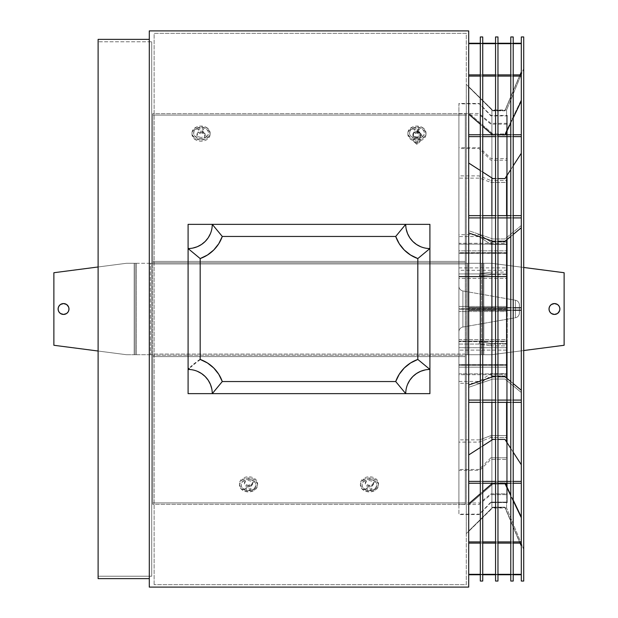 <?xml version="1.0" encoding="UTF-8"?>
<svg xmlns="http://www.w3.org/2000/svg" width="618" height="618" viewBox="0 0 618 618"><rect width="100%" height="100%" fill="white"/><g stroke="black" fill="none" stroke-linecap="round" stroke-linejoin="round"><path stroke-width="0.46" stroke-dasharray="3.09 2.32" d="M468.707 232.971L468.707 217.915L521.298 217.915L521.298 225.485L504.976 238.965L492.886 238.965L468.707 230.699L468.707 215.643L468.707 217.915L468.707 215.643L521.298 215.643L521.298 227.756L504.976 241.236L492.886 241.236L468.707 232.971L468.707 217.915L521.298 217.915L521.298 227.756M480.31 215.643L482.728 215.643L480.31 215.643M495.551 215.643L497.969 215.643L495.551 215.643M510.785 215.643L513.203 215.643L510.785 215.643M513.203 217.915L510.785 217.915L513.203 217.915M497.969 217.915L495.551 217.915L497.969 217.915M482.728 217.915L480.31 217.915L482.728 217.915M513.203 234.446L510.785 236.447M497.969 241.236L495.551 241.236M482.728 237.768L480.31 236.941M521.298 153.256L521.298 134.755L521.298 153.256L504.976 178.587L492.886 178.587L468.707 163.044L468.707 134.755L468.707 136.609L468.707 134.755L521.298 134.755L521.298 136.609L521.298 134.755L468.707 134.755L468.707 163.044M513.203 165.825L510.785 169.579M497.969 178.587L495.551 178.587M482.728 172.059L480.31 170.506M480.31 134.755L482.728 134.755L480.31 134.755M495.551 134.755L497.969 134.755L495.551 134.755M510.785 134.755L513.203 134.755L510.785 134.755M513.203 136.609L510.785 136.609M497.969 136.609L495.551 136.609M482.728 136.609L480.31 136.609M505.169 134.755L504.976 135.149L492.886 135.149L468.707 114.206L468.707 76.091L521.298 76.091L521.298 74.886L521.298 99.807L504.976 133.944L492.886 133.944L468.707 113.001L468.707 74.886L468.707 76.091L468.707 74.886L521.298 74.886L521.298 101.012L504.976 135.149L492.43 134.755M480.31 74.886L482.728 74.886L480.31 74.886M495.551 74.886L497.969 74.886L495.551 74.886M510.785 74.886L513.203 74.886L510.785 74.886M513.203 76.091L510.785 76.091L513.203 76.091M497.969 76.091L495.551 76.091L497.969 76.091M482.728 76.091L480.31 76.091L482.728 76.091M513.203 117.953L510.785 123.013M482.728 126.358L480.31 124.264M520.093 74.886L504.976 110.831L492.886 110.831L468.707 87.014L468.707 43.669L521.298 43.669L521.298 43.252L521.298 71.588L504.976 110.406L492.886 110.406L468.707 86.597L468.707 43.252L468.707 43.669L468.707 43.252L521.298 43.252L521.298 72.012L504.976 110.831L492.886 110.831L468.707 87.014L468.707 43.669L521.298 43.669L521.298 72.012M480.31 43.252L482.728 43.252L480.31 43.252M495.551 43.252L497.969 43.252L495.551 43.252M510.785 43.252L513.203 43.252L510.785 43.252M513.203 43.669L510.785 43.669L513.203 43.669M497.969 43.669L495.551 43.669L497.969 43.669M482.728 43.669L480.31 43.669L482.728 43.669M521.298 43.252L468.707 43.252L468.707 86.597L492.886 110.406L504.976 110.406L521.298 71.588L521.298 43.252M468.707 114.206L468.707 76.091L521.298 76.091L521.298 101.012M521.298 74.886L468.707 74.886L468.707 113.001L492.886 133.944L504.976 133.944L521.298 99.807L521.298 74.886M468.707 136.609L521.298 136.609M521.298 215.643L468.707 215.643L468.707 230.699L492.886 238.965L504.976 238.965L521.298 225.485L521.298 215.643M521.298 310.213L468.707 310.213L521.298 310.213L521.298 307.787L468.707 307.787L468.707 310.213L521.298 310.213L468.707 310.213L468.707 307.787L521.298 307.787L468.707 307.787L521.298 307.787L521.298 310.213M521.298 390.244L521.298 402.357L521.298 392.515L504.976 379.035L492.886 379.035L468.707 387.301L468.707 402.357L521.298 402.357L521.298 400.085L468.707 400.085L468.707 402.357L521.298 402.357L521.298 392.515L504.976 379.035L492.886 379.035L468.707 387.301L468.707 402.357L468.707 400.085L521.298 400.085L521.298 390.244L504.976 376.764L492.886 376.764L468.707 385.029L468.707 400.085L468.707 385.029M521.298 481.391L521.298 464.744L504.976 439.413L492.886 439.413L468.707 454.956L468.707 483.245L521.298 483.245L521.298 481.391L468.707 481.391L468.707 483.245L521.298 483.245L521.298 464.744M521.298 516.988L521.298 543.114L521.298 518.193L504.976 484.056L492.886 484.056L468.707 504.999L468.707 543.114L521.298 543.114L521.298 541.909L468.707 541.909L468.707 543.114L521.298 543.114L521.298 518.193L504.976 484.056L492.886 484.056L468.707 504.999L468.707 543.114L468.707 541.909L521.298 541.909L521.298 516.988L504.976 482.851L492.886 482.851L468.707 503.794L468.707 541.909L468.707 503.794M521.298 545.988L521.298 574.748L521.298 546.412L504.976 507.594L492.886 507.594L468.707 531.403L468.707 574.748L521.298 574.748L521.298 574.331L468.707 574.331L468.707 574.748L521.298 574.748L521.298 546.412L504.976 507.594L492.886 507.594L468.707 531.403L468.707 574.748L468.707 574.331L521.298 574.331L521.298 545.988L504.976 507.169L492.886 507.169L468.707 530.986L468.707 574.331L468.707 530.986L492.886 507.169L504.976 507.169L520.093 543.114M480.31 574.748L482.728 574.748L480.31 574.748M495.551 574.748L497.969 574.748L495.551 574.748M510.785 574.748L513.203 574.748L510.785 574.748M480.31 574.331L482.728 574.331L480.31 574.331M495.551 574.331L497.969 574.331L495.551 574.331M510.785 574.331L513.203 574.331L510.785 574.331M513.203 500.047L510.785 494.987M505.169 483.245L504.976 482.851L492.43 483.245M482.728 491.642L480.31 493.736M480.31 541.909L482.728 541.909L480.31 541.909M495.551 541.909L497.969 541.909L495.551 541.909M510.785 541.909L513.203 541.909L510.785 541.909M513.203 543.114L510.785 543.114L513.203 543.114M497.969 543.114L495.551 543.114L497.969 543.114M482.728 543.114L480.31 543.114L482.728 543.114M513.203 483.245L510.785 483.245L513.203 483.245M497.969 483.245L495.551 483.245L497.969 483.245M482.728 483.245L480.31 483.245L482.728 483.245M468.707 454.956L468.707 481.391M480.31 481.391L482.728 481.391M495.551 481.391L497.969 481.391M510.785 481.391L513.203 481.391M513.203 452.175L510.785 448.421M497.969 439.413L495.551 439.413M482.728 445.941L480.31 447.494M480.31 402.357L482.728 402.357L480.31 402.357M495.551 402.357L497.969 402.357L495.551 402.357M510.785 402.357L513.203 402.357L510.785 402.357M480.31 400.085L482.728 400.085L480.31 400.085M495.551 400.085L497.969 400.085L495.551 400.085M510.785 400.085L513.203 400.085L510.785 400.085M513.203 383.554L510.785 381.553M497.969 376.764L495.551 376.764M482.728 380.232L480.31 381.059M458.911 331.796A4.836 4.836 0 0 1 462.905 327.038L462.905 290.962A4.836 4.836 0 0 1 458.911 286.204L458.911 331.796L458.911 286.204A4.836 4.836 0 0 0 462.905 290.962L462.905 327.038L515.373 317.783L515.373 300.217L462.905 290.962L515.373 300.217L515.373 317.783A4.836 4.836 0 0 0 519.367 313.025L519.367 304.975A4.836 4.836 0 0 0 515.373 300.217A4.836 4.836 0 0 1 519.367 304.975L519.367 313.025A4.836 4.836 0 0 1 515.373 317.783L515.373 300.217L515.373 317.783L462.905 327.038L462.905 290.962L462.905 327.038A4.836 4.836 0 0 0 458.911 331.796L458.911 286.204L458.911 331.796M490.885 345.902L507.278 345.902L507.278 350.112L458.911 350.112L458.911 344.048L478.989 344.048L490.885 345.902L478.989 344.048L479.761 341.661L490.885 343.399L490.885 345.902L490.885 343.399L507.278 343.399L507.278 347.695L507.278 341.661L458.911 341.661L458.911 347.695L507.278 347.695L458.911 347.695L458.911 341.661L458.911 344.048L507.278 344.048L507.278 341.661L458.911 341.661L479.761 341.661L490.885 343.399L507.278 343.399L507.278 347.695L507.278 341.661L507.278 350.112L507.278 343.399L507.278 345.902L490.885 345.902M458.911 244.149L458.911 243.291L507.278 243.291L507.278 244.149L458.911 244.149L458.911 115.01L479.761 115.01L490.885 124.164L507.278 124.164L507.278 244.149L458.911 244.149L458.911 116.787L458.911 176.995L458.911 175.883L478.989 175.883L490.885 180.487L490.885 182.426L507.278 182.426L507.278 252.7L458.911 252.7L458.911 178.138L479.761 178.138L490.885 182.426L507.278 182.426L507.278 252.7L507.278 158.563L507.278 276.81L458.911 276.81L458.911 278.339L507.278 278.339L507.278 276.81L458.911 276.81L458.911 147.671L479.761 147.671L490.885 158.563L507.278 158.563L507.278 278.339L507.278 180.487L507.278 182.426L507.278 180.487L490.885 180.487L507.278 180.487L507.278 250.831L458.911 250.831L458.911 176.995L458.911 250.831L507.278 250.831L507.278 252.7L458.911 252.7L458.911 178.957L458.911 273.952L507.278 273.952L507.278 276.339L458.911 276.339L458.911 270.305L458.911 381.414L478.989 381.414L490.885 373.596L490.885 375.999L507.278 375.999L507.278 308.73L458.911 308.73L458.911 306.466L507.278 306.466L507.278 308.73L458.911 308.73L458.911 383.284L479.761 383.284L490.885 375.999L507.278 375.999L507.278 306.466L507.278 375.999L507.278 373.596L490.885 373.596L507.278 373.596L507.278 306.466L458.911 306.466L458.911 469.471L478.989 469.471L490.885 457.791L490.885 459.437L507.278 459.437L507.278 341.19L458.911 341.19L458.911 339.661L507.278 339.661L507.278 341.19L458.911 341.19L458.911 470.329L479.761 470.329L490.885 459.437L507.278 459.437L507.278 339.661L507.278 367.154L507.278 365.3L458.911 365.3L458.911 367.169L507.278 367.169L507.278 437.513L507.278 365.3L458.911 365.3L458.911 439.861L479.761 439.861L490.885 435.574L490.885 437.513L478.989 442.117L479.761 439.861L490.885 435.574L507.278 435.574L507.278 365.3L507.278 367.169L458.911 367.169L458.911 442.117L478.989 442.117L490.885 437.513L490.885 435.574L507.278 435.574L507.278 437.513L490.885 437.513L507.278 437.513L507.278 367.169L507.278 459.437L507.278 457.791L490.885 457.791L507.278 457.791L507.278 339.661L458.911 339.661L458.911 514.531L478.989 514.531L490.885 502.11L490.885 502.573L507.278 502.573L507.278 365.022L458.911 364.635L507.278 364.635L458.911 365.022L458.911 514.145L479.761 514.145L490.885 502.573L507.278 502.573L507.278 364.635L507.278 502.573L507.278 502.11L490.885 502.11L507.278 502.11L507.278 364.635L458.911 364.635L458.911 514.439L458.911 502.102L458.911 504.52L478.989 504.52L490.885 494.686L490.885 493.836L507.278 493.836L507.278 373.851L458.911 373.851L458.911 374.709L507.278 374.709L507.278 373.851L458.911 373.851L458.911 502.99L479.761 502.99L490.885 493.836L507.278 493.836L507.278 373.851L507.278 494.686L507.278 493.836L507.278 494.686L490.885 494.686L507.278 494.686L507.278 374.709L458.911 374.709L458.911 502.102L458.911 344.543L458.911 350.112L507.278 350.112L507.278 344.048L458.911 344.048L458.911 350.112L458.911 236.586L478.989 236.586L479.761 234.716L490.885 242.001L490.885 244.404L478.989 236.586L490.885 244.404L490.885 242.001L507.278 242.001L507.278 309.27L458.911 309.27L458.911 311.534L507.278 311.534L507.278 309.27L458.911 309.27L458.911 234.716L479.761 234.716L490.885 242.001L507.278 242.001L507.278 311.534L507.278 242.001L507.278 244.404L490.885 244.404L507.278 244.404L507.278 311.534L458.911 311.534L458.911 148.529L478.989 148.529L490.885 160.209L507.278 160.209L507.278 278.339L458.911 278.339L458.911 103.469L478.989 103.469L490.885 115.89L507.278 115.89L507.278 115.427L507.278 252.978L458.911 253.365L507.278 253.365L458.911 252.978L458.911 103.855L479.761 103.855L490.885 115.427L507.278 115.427L507.278 253.365L507.278 115.89L507.278 253.365L458.911 253.365L458.911 103.561L458.911 115.898L458.911 113.48L478.989 113.48L490.885 123.314L507.278 123.314L507.278 244.149L507.278 123.314L507.278 243.291L458.911 243.291L458.911 115.898L458.911 244.149M507.278 274.601L507.278 270.305L507.278 276.339L458.911 276.339L479.761 276.339L490.885 274.601L507.278 274.601L507.278 270.344L507.278 276.339L507.278 267.934L507.278 274.601M458.911 275.976L458.911 270.305L458.911 275.976M478.989 273.952L490.885 272.098L507.278 272.098L507.278 267.888L507.278 273.952L458.911 273.952L478.989 273.952L479.761 276.339L490.885 274.601L490.885 272.098L478.989 273.952M458.911 273.457L458.911 267.888L458.911 273.457M480.31 307.787L482.728 307.787L480.31 307.787M495.551 307.787L497.969 307.787L495.551 307.787M510.785 307.787L513.203 307.787L510.785 307.787M513.203 310.213L510.785 310.213L513.203 310.213M497.969 310.213L495.551 310.213L497.969 310.213M482.728 310.213L480.31 310.213L482.728 310.213M188.088 224.357L429.912 224.357L429.912 393.643L188.088 393.643L188.088 224.357L188.088 393.643L429.912 393.643L429.912 224.357L188.088 224.357M149.293 578.633L149.293 39.367L149.293 578.633M98.108 576.215L98.108 41.785L151.711 41.785L151.711 576.215L98.108 576.215L151.711 576.215L151.711 41.785L151.711 576.215L151.711 41.785L98.108 41.785L98.108 576.215M210.429 233.612L211.804 229.077L212.268 224.357A24.179 24.179 0 0 1 188.088 248.544L192.808 248.081M197.343 371.294L192.808 369.919L188.088 369.456A24.179 24.179 0 0 1 212.268 393.643L211.804 388.923M98.108 39.367L98.108 578.633L98.108 39.367M98.108 120.046L98.108 111.008M98.108 139.483L98.108 497.954L98.108 139.483M98.108 506.992L98.108 497.954M149.293 587.1L149.293 30.9L149.293 587.1M149.293 71.201L149.293 546.799M149.293 517.428L149.293 480.055M149.293 412.183L149.293 387.27M149.293 309L149.293 282.573M149.293 159.197L149.293 100.572M468.707 30.9L468.707 587.1L468.707 30.9M468.707 534.624L468.707 83.376L468.707 534.624M407.571 384.388L406.196 388.923L405.732 393.643A24.179 24.179 0 0 1 429.912 369.456L425.192 369.919M420.657 246.706L425.192 248.081L429.912 248.544A24.179 24.179 0 0 1 405.732 224.357L406.196 229.077M506.598 508.019L506.598 109.981L521.129 74.886L506.598 109.981L506.598 508.019L491.889 508.019L491.889 109.981L506.598 109.981L491.889 109.981L491.889 508.019L466.289 533.62L466.289 84.38L491.889 109.981L466.289 84.38L466.289 533.62L491.889 508.019L491.889 483.716L491.889 508.019L506.598 508.019L506.598 486.227L506.598 508.019L521.129 543.114L506.598 508.019M523.716 549.379L521.298 543.539L523.716 549.379L523.716 68.621L523.716 549.379L523.716 68.621L521.298 74.461L523.716 68.621L523.716 549.379M491.889 483.245L491.889 440.055L491.889 483.245M491.889 402.357L491.889 377.104L491.889 402.357M491.889 310.213L491.889 307.787L491.889 310.213M491.889 240.896L491.889 215.643L491.889 240.896M491.889 177.945L491.889 134.755L491.889 177.945M491.889 134.284L491.889 109.981L491.889 134.284M506.598 483.245L506.598 441.916L506.598 483.245M506.598 402.357L506.598 378.092L506.598 402.357M506.598 310.213L506.598 307.787L506.598 310.213M506.598 239.908L506.598 215.643L506.598 239.908M506.598 176.084L506.598 134.755L506.598 176.084M506.598 131.773L506.598 109.981L506.598 131.773M523.716 180.757L523.716 437.243M523.716 387.973L523.716 362.078M523.716 255.922L523.716 230.027M521.298 581.051L521.298 36.949L521.298 581.051M521.298 68.142L521.298 285.392L521.298 68.142M154.129 584.682L154.129 33.318L466.289 33.318L466.289 584.682L154.129 584.682L466.289 584.682L466.289 33.318L154.129 33.318L154.129 584.682M497.969 36.949L497.969 581.051L497.969 36.949M497.969 510.445L497.969 107.555L497.969 510.445M495.551 581.051L495.551 36.949L495.551 581.051M495.551 107.555L495.551 510.445L495.551 107.555M482.728 36.949L482.728 581.051L482.728 36.949M482.728 520.595L482.728 97.405L482.728 520.595M480.31 36.949L480.31 581.051L480.31 36.949M480.31 94.987L480.31 523.013L480.31 94.987M510.785 36.949L510.785 581.051L510.785 36.949M510.785 93.542L510.785 524.458L510.785 93.542M513.203 36.949L513.203 581.051L513.203 36.949M513.203 530.298L513.203 87.702L513.203 530.298M58.208 307.934A5.438 5.438 0 0 0 58.208 307.942L58.107 309A5.438 5.438 0 0 0 58.107 309.008L58.208 310.058A5.438 5.438 0 0 0 58.208 310.066M559.483 311.086L559.893 309L559.483 306.914L558.301 305.153L556.532 303.971L554.454 303.562L552.368 303.971L550.607 305.153L549.425 306.914A5.438 5.438 0 0 0 549.425 306.922L549.016 309A5.438 5.438 0 0 0 549.016 309.008L549.116 310.058A5.438 5.438 0 0 0 549.116 310.066M549.425 311.078A5.438 5.438 0 0 0 549.425 311.086L549.116 310.058M465.308 502.905L465.308 504.303L152.692 504.303L152.692 502.905L465.308 502.905L465.308 355.203L152.692 355.203L152.692 504.303L152.692 354.06L465.308 354.06L465.308 355.203L152.692 355.203L152.692 502.905L465.308 502.905L465.308 355.203L465.308 502.905M248.544 479.074L251.534 480.024L252.777 482.318L251.534 484.612L248.544 485.563L245.555 484.612L244.311 482.318L245.555 480.024L248.544 479.074M369.456 479.074L372.445 480.024L373.689 482.318L372.445 484.612L369.456 485.563L366.466 484.612L365.223 482.318L366.466 480.024L369.456 479.074M152.692 356.601L152.692 504.303L465.308 504.303L465.308 356.601L152.692 356.601L152.692 354.06L465.308 354.06L465.308 356.601L152.692 356.601M248.544 486.961L245.555 486.011L244.311 483.716L245.555 481.422L248.544 480.48L251.534 481.422L252.777 483.716L251.534 486.011L248.544 486.961M369.456 486.961L366.466 486.011L365.223 483.716L366.466 481.422L369.456 480.48L372.445 481.422L373.689 483.716L372.445 486.011L369.456 486.961M491.58 354.709L523.716 350.53L491.58 354.709L482.812 354.709L482.812 263.291L491.58 263.291L564.126 272.723L564.126 345.277L491.58 354.709L466.335 354.709L466.335 263.291L481.569 263.291L481.569 354.709L481.569 263.291L482.812 263.291L482.812 354.709L467.579 354.709L467.579 263.291L482.812 263.291L466.335 263.291L483.832 263.291L483.832 354.709L483.832 263.291L481.569 263.291L483.832 263.291L483.832 354.709L483.832 263.291L491.58 263.291L483.832 263.291L491.58 263.291L564.126 272.723L564.126 345.277L491.58 354.709L483.832 354.709L491.58 354.709M523.716 267.47L491.58 263.291L523.716 267.47M549.927 312.02L551.434 313.527L553.396 314.338L556.532 314.029L558.301 312.847M483.832 354.709L481.569 354.709L483.832 354.709M481.569 354.709L466.335 354.709L481.569 354.709M466.335 354.709L467.579 354.709L466.335 354.709L466.335 263.291L467.579 263.291L465.308 263.291L465.308 354.709L467.579 354.709L467.579 263.291L465.308 263.291L466.335 263.291L465.308 263.291L465.308 354.709L466.335 354.709M152.692 115.095L152.692 113.697L465.308 113.697L465.308 115.095L152.692 115.095L152.692 262.797L465.308 262.797L465.308 113.697L465.308 262.797L465.308 115.095L152.692 115.095L152.692 262.797L152.692 115.095M201.051 132.437L204.048 133.388L205.284 135.682L204.048 137.976L201.051 138.926L198.061 137.976L196.825 135.682L198.061 133.388L201.051 132.437M416.949 132.437L419.939 133.388L421.175 135.682L419.939 137.976L416.949 138.926L413.952 137.976L412.716 135.682L413.952 133.388L416.949 132.437M465.308 261.399L465.308 113.697L152.692 113.697L152.692 261.399L465.308 261.399L465.308 263.94L152.692 263.94L152.692 261.399L465.308 261.399M201.051 137.52L198.061 136.578L196.825 134.284L198.061 131.989L201.051 131.039L204.048 131.989L205.284 134.284L204.048 136.578L201.051 137.52M416.949 137.52L413.952 136.578L412.716 134.284L413.952 131.989L416.949 131.039L419.939 131.989L421.175 134.284L419.939 136.578L416.949 137.52M152.692 354.06L152.692 263.94L465.308 263.94L465.308 354.06L152.692 354.06L152.692 263.291L151.665 263.291L151.665 354.709L152.692 354.709L152.692 263.291L150.421 263.291L150.421 354.709L152.692 354.709L126.42 354.709L53.874 345.277L53.874 272.723L126.42 263.291L98.108 266.976L126.42 263.291L135.188 263.291L135.188 354.709L134.168 354.709L136.431 354.709L135.188 354.709L135.188 263.291L151.665 263.291L151.665 354.709L135.188 354.709L151.665 354.709L136.431 354.709L136.431 263.291L136.431 354.709L134.168 354.709L134.168 263.291L136.431 263.291L134.168 263.291L134.168 354.709L134.168 263.291L134.168 354.709L126.42 354.709L134.168 354.709L126.42 354.709L53.874 345.277L53.874 272.723L126.42 263.291L152.692 263.291L150.421 263.291L150.421 354.709L152.692 354.709L152.692 263.94L465.308 263.94L465.308 354.06L152.692 354.06M98.108 351.024L126.42 354.709L98.108 351.024M58.208 310.058L59.019 312.02L60.525 313.527L62.488 314.338L65.632 314.029L67.393 312.847L68.575 311.086L68.984 309L68.575 306.914A5.438 5.438 0 0 0 68.575 306.914M68.073 305.98L66.566 304.473L64.604 303.662L61.468 303.971L59.699 305.153M58.517 306.914L58.208 307.942M465.308 263.94L152.692 263.94L152.692 262.797L465.308 262.797L465.308 263.94M198.587 129.417A9.193 4.527 47.6 0 0 195.381 129.394A7.408 5.67 0 0 1 197.482 128.073A7.408 5.67 0 0 1 204.628 128.073A7.408 5.67 0 0 1 206.729 136.686A9.193 4.527 47.6 0 0 203.523 132.592A8.899 0.896 140.9 0 0 203.925 132.221L202.302 130.599L203.608 129.448L203.121 129.116L202.627 128.822L200.943 129.726L199.011 129.062A8.899 6.922 -86.8 0 0 198.587 129.417A8.899 6.922 -86.8 0 0 198.185 129.811L199.807 130.769L198.502 132.584L200.587 133.735L200.757 131.819A9.17 2.773 -52.7 0 0 199.483 133.21L201.167 131.642L203.098 132.97A8.899 0.896 140.9 0 0 203.523 132.592A9.193 4.527 -132.4 0 1 206.729 136.686A7.408 5.67 0 0 1 196.292 137.381A7.408 5.67 0 0 1 195.381 129.394A9.193 4.527 -132.4 0 1 198.587 129.417M195.226 138.362L195.226 139.606A9.069 6.945 0 0 1 191.989 134.284A9.069 6.945 0 0 1 197.219 127.988A9.069 6.945 0 0 1 206.883 128.961L206.883 127.717A9.069 6.945 180 0 0 197.219 126.744A9.069 6.945 180 0 0 191.989 133.04A9.069 6.945 180 0 0 195.226 138.362A9.069 6.945 180 0 0 204.89 139.336A9.069 6.945 180 0 0 210.12 133.04A9.069 6.945 180 0 0 206.883 127.717L206.883 128.961A9.069 6.945 0 0 1 210.12 134.284A9.069 6.945 0 0 1 204.89 140.58A9.069 6.945 0 0 1 195.226 139.606L195.226 138.362L200.07 139.946L205.246 139.204L209.008 136.377L210.089 132.43L208.127 128.691L205.415 126.945L200.263 126.118L196.864 126.875L193.102 129.695L192.043 132.283L192.345 134.979L195.226 138.362M201.908 133.442L202.511 130.939A9.17 5.454 -127.7 0 1 203.925 132.221L201.908 133.442M206.729 136.686L203.129 138.486L200.247 138.679L197.49 138.015L194.485 135.659L193.681 133.534L193.99 131.333L195.381 129.394L197.636 128.003L200.41 127.385L204.62 128.065L206.829 129.486L208.166 131.449L208.119 134.747L206.729 136.686M414.693 136.339L414.693 142.403A3.507 2.688 0 0 1 413.442 140.348A3.507 2.688 0 0 1 415.466 137.907A3.507 2.688 0 0 1 419.197 138.285L419.197 132.221A3.507 2.688 180 0 0 415.466 131.85A3.507 2.688 180 0 0 413.442 134.284A3.507 2.688 180 0 0 414.693 136.339A3.507 2.688 180 0 0 418.425 136.717A3.507 2.688 180 0 0 420.449 134.284A3.507 2.688 180 0 0 419.197 132.221L419.197 138.285A3.507 2.688 180 0 0 414.431 138.471A3.507 2.688 180 0 0 414.323 142.132A3.507 2.688 180 0 0 414.693 142.403L416.949 144.388L419.197 138.285L416.949 144.388L414.693 142.403L419.568 142.132L419.197 138.285A3.507 2.688 0 0 1 420.449 140.348A3.507 2.688 0 0 1 418.425 142.781A3.507 2.688 0 0 1 414.693 142.403L414.693 136.339M414.477 129.417A9.193 4.527 47.6 0 0 411.271 129.394A7.408 5.67 0 0 1 413.372 128.073A7.408 5.67 0 0 1 420.518 128.073A7.408 5.67 0 0 1 422.619 136.686A9.193 4.527 47.6 0 0 419.413 132.592A8.899 0.896 140.9 0 0 419.815 132.221L418.193 130.599L419.498 129.448L419.012 129.116L418.517 128.822L416.833 129.726L414.902 129.062A8.899 6.922 -86.8 0 0 414.477 129.417A8.899 6.922 -86.8 0 0 414.075 129.811L415.628 130.607L416.293 133.457L414.392 132.584A9.17 4.728 117.7 0 1 415.559 131.124L414.392 132.584L415.373 133.21L417.057 131.642L417.49 131.765L417.428 133.581L418.989 132.97A9.17 3.492 43.5 0 0 417.49 131.765L418.989 132.97A8.899 0.896 140.9 0 0 419.413 132.592A9.193 4.527 -132.4 0 1 422.619 136.686A7.408 5.67 0 0 1 412.183 137.381A7.408 5.67 0 0 1 411.271 129.394A9.193 4.527 -132.4 0 1 414.477 129.417M411.117 138.362L411.117 139.606A9.069 6.945 0 0 1 407.88 134.284A9.069 6.945 0 0 1 413.11 127.988A9.069 6.945 0 0 1 422.774 128.961L422.774 127.717A9.069 6.945 180 0 0 413.11 126.744A9.069 6.945 180 0 0 407.88 133.04A9.069 6.945 180 0 0 411.117 138.362A9.069 6.945 180 0 0 420.781 139.336A9.069 6.945 180 0 0 426.011 133.04A9.069 6.945 180 0 0 422.774 127.717L422.774 128.961A9.069 6.945 0 0 1 426.011 134.284A9.069 6.945 0 0 1 420.781 140.58A9.069 6.945 0 0 1 411.117 139.606L411.117 138.362L415.96 139.946L421.136 139.204L424.898 136.377L425.98 132.43L424.018 128.691L421.306 126.945L416.153 126.118L412.754 126.875L408.992 129.695L407.934 132.283L408.235 134.979L411.117 138.362M417.413 132.437L417.243 129.595A9.17 4.728 117.7 0 1 418.517 128.822L417.413 132.437L418.517 128.822A8.899 7.501 -102 0 1 419.498 129.448L417.413 132.437M418.401 130.939L417.459 133.048L418.332 130.29M422.619 136.686L419.019 138.486L416.138 138.679L413.38 138.015L410.375 135.659L409.572 133.534L409.881 131.333L411.271 129.394L413.527 128.003L416.3 127.385L420.51 128.065L422.72 129.486L424.056 131.449L424.01 134.747L422.619 136.686M246.08 488.583A9.193 4.527 -47.6 0 1 242.874 488.606A7.408 5.67 180 0 1 243.786 480.619A7.408 5.67 180 0 1 254.214 481.314A9.193 4.527 -47.6 0 1 251.008 485.408A8.899 0.896 39.1 0 0 250.591 485.03L248.652 486.358L246.976 484.79L246.474 485.107L245.995 485.416L247.293 487.231L245.678 488.189A8.899 6.922 -93.2 0 0 246.08 488.583A8.899 6.922 -93.2 0 0 246.497 488.938L248.436 488.274L250.112 489.178L250.614 488.884L251.093 488.552L249.796 487.401L251.41 485.779A8.899 0.896 39.1 0 0 251.008 485.408A9.193 4.527 132.4 0 0 254.214 481.314A7.408 5.67 180 0 1 252.121 489.927A7.408 5.67 180 0 1 244.967 489.927A7.408 5.67 180 0 1 242.874 488.606A9.193 4.527 132.4 0 0 246.08 488.583M254.369 490.283L254.369 489.039A9.069 6.945 180 0 1 244.713 490.012A9.069 6.945 180 0 1 239.475 483.716A9.069 6.945 180 0 1 242.712 478.394L242.712 479.638A9.069 6.945 0 0 0 239.475 484.96A9.069 6.945 0 0 0 244.713 491.256A9.069 6.945 0 0 0 254.369 490.283A9.069 6.945 0 0 0 257.613 484.96A9.069 6.945 0 0 0 252.376 478.664A9.069 6.945 0 0 0 242.712 479.638L242.712 478.394A9.069 6.945 180 0 1 252.376 477.42A9.069 6.945 180 0 1 257.613 483.716A9.069 6.945 180 0 1 254.369 489.039L254.369 490.283L256.586 488.166L257.559 484.203L255.489 480.495L252.731 478.795L247.555 478.054L244.18 478.873L241.468 480.611L239.506 484.357L240.595 488.305L244.357 491.125L249.533 491.866L254.369 490.283M249.154 484.334L249.093 486.235A9.17 3.492 136.5 0 0 250.591 485.03L249.154 484.334M254.214 481.314L255.605 483.253L255.922 485.454L254.322 488.514L252.105 489.935L247.895 490.615L245.122 489.997L242.874 488.606L241.483 486.667L241.167 484.466L241.978 482.341L244.983 479.985L247.741 479.321L250.614 479.514L254.214 481.314M366.992 488.583A9.193 4.527 -47.6 0 1 363.786 488.606A7.408 5.67 180 0 1 364.697 480.619A7.408 5.67 180 0 1 375.126 481.314A9.193 4.527 -47.6 0 1 371.92 485.408A8.899 0.896 39.1 0 0 371.503 485.03L369.564 486.358L367.888 484.79L367.386 485.107L366.907 485.416L368.204 487.231L366.59 488.189A8.899 6.922 -93.2 0 0 366.992 488.583A8.899 6.922 -93.2 0 0 367.409 488.938L369.348 488.274L371.024 489.178L371.526 488.884L372.005 488.552L370.707 487.401L372.322 485.779A8.899 0.896 39.1 0 0 371.92 485.408A9.193 4.527 132.4 0 0 375.126 481.314A7.408 5.67 180 0 1 373.033 489.927A7.408 5.67 180 0 1 365.879 489.927A7.408 5.67 180 0 1 363.786 488.606A9.193 4.527 132.4 0 0 366.992 488.583M375.288 490.283L375.288 489.039A9.069 6.945 180 0 1 365.624 490.012A9.069 6.945 180 0 1 360.387 483.716A9.069 6.945 180 0 1 363.631 478.394L363.631 479.638A9.069 6.945 0 0 0 360.387 484.96A9.069 6.945 0 0 0 365.624 491.256A9.069 6.945 0 0 0 375.288 490.283A9.069 6.945 0 0 0 378.525 484.96A9.069 6.945 0 0 0 373.287 478.664A9.069 6.945 0 0 0 363.631 479.638L363.631 478.394A9.069 6.945 180 0 1 373.287 477.42A9.069 6.945 180 0 1 378.525 483.716A9.069 6.945 180 0 1 375.288 489.039L375.288 490.283L377.498 488.166L378.471 484.203L376.401 480.495L373.643 478.795L368.467 478.054L365.091 478.873L361.414 481.754L360.425 484.357L361.507 488.305L365.269 491.125L370.445 491.866L375.288 490.283M367.888 484.79A9.17 2.773 -127.3 0 0 369.162 486.181L369.093 484.357L367.888 484.79M375.126 481.314L376.516 483.253L376.833 485.454L375.234 488.514L373.017 489.935L368.815 490.615L366.034 489.997L363.786 488.606L362.395 486.667L362.078 484.466L362.89 482.341L365.895 479.985L368.652 479.321L371.526 479.514L375.126 481.314M507.278 270.305L458.911 270.305M458.911 267.888L507.278 267.888M197.482 128.073L204.628 128.073M191.989 133.04L191.989 134.284M210.12 133.04L210.12 134.284M413.442 134.284L413.442 140.348M414.323 142.132L416.949 144.388L419.568 142.132M420.449 134.284L420.449 140.348M413.372 128.073L420.518 128.073M407.88 133.04L407.88 134.284M426.011 133.04L426.011 134.284M418.208 130.46L417.467 132.909M239.475 484.96L239.475 483.716M257.613 484.96L257.613 483.716M252.121 489.927L244.967 489.927M360.387 484.96L360.387 483.716M378.525 484.96L378.525 483.716M373.033 489.927L365.879 489.927"/><path stroke-width="0.93" d="M468.707 215.643L480.31 215.643L468.707 215.643M482.728 215.643L495.551 215.643L482.728 215.643M497.969 215.643L510.785 215.643L497.969 215.643M513.203 215.643L521.298 215.643L513.203 215.643M521.298 217.915L513.203 217.915L521.298 217.915M510.785 217.915L497.969 217.915L510.785 217.915M495.551 217.915L482.728 217.915L495.551 217.915M480.31 217.915L468.707 217.915L480.31 217.915M521.298 227.756L513.203 234.446M510.785 236.447L504.976 241.236L497.969 241.236M495.551 241.236L492.886 241.236L482.728 237.768M480.31 236.941L468.707 232.971M521.298 153.256L513.203 165.825M510.785 169.579L504.976 178.587L497.969 178.587M495.551 178.587L492.886 178.587L482.728 172.059M480.31 170.506L468.707 163.044M468.707 134.755L480.31 134.755L468.707 134.755M482.728 134.755L495.551 134.755L482.728 134.755M497.969 134.755L510.785 134.755L497.969 134.755M513.203 134.755L521.298 134.755L513.203 134.755M521.298 136.609L513.203 136.609M510.785 136.609L497.969 136.609M495.551 136.609L482.728 136.609M480.31 136.609L468.707 136.609M468.707 74.886L480.31 74.886L468.707 74.886M482.728 74.886L495.551 74.886L482.728 74.886M497.969 74.886L510.785 74.886L497.969 74.886M513.203 74.886L521.298 74.886L513.203 74.886M521.298 76.091L513.203 76.091L521.298 76.091M510.785 76.091L497.969 76.091L510.785 76.091M495.551 76.091L482.728 76.091L495.551 76.091M480.31 76.091L468.707 76.091L480.31 76.091M521.298 101.012L513.203 117.953M510.785 123.013L505.169 134.755M492.43 134.755L482.728 126.358M480.31 124.264L468.707 114.206M468.707 43.252L480.31 43.252L468.707 43.252M482.728 43.252L495.551 43.252L482.728 43.252M497.969 43.252L510.785 43.252L497.969 43.252M513.203 43.252L521.298 43.252L513.203 43.252M521.298 43.669L513.203 43.669L521.298 43.669M510.785 43.669L497.969 43.669L510.785 43.669M495.551 43.669L482.728 43.669L495.551 43.669M480.31 43.669L468.707 43.669L480.31 43.669M521.298 72.012L520.093 74.886M468.707 574.748L480.31 574.748L468.707 574.748M482.728 574.748L495.551 574.748L482.728 574.748M497.969 574.748L510.785 574.748L497.969 574.748M513.203 574.748L521.298 574.748L513.203 574.748M468.707 574.331L480.31 574.331L468.707 574.331M482.728 574.331L495.551 574.331L482.728 574.331M497.969 574.331L510.785 574.331L497.969 574.331M513.203 574.331L521.298 574.331L513.203 574.331M521.298 545.988L520.093 543.114M521.298 516.988L513.203 500.047M510.785 494.987L505.169 483.245M492.43 483.245L482.728 491.642M480.31 493.736L468.707 503.794M468.707 541.909L480.31 541.909L468.707 541.909M482.728 541.909L495.551 541.909L482.728 541.909M497.969 541.909L510.785 541.909L497.969 541.909M513.203 541.909L521.298 541.909L513.203 541.909M521.298 543.114L513.203 543.114L521.298 543.114M510.785 543.114L497.969 543.114L510.785 543.114M495.551 543.114L482.728 543.114L495.551 543.114M480.31 543.114L468.707 543.114L480.31 543.114M521.298 483.245L513.203 483.245L521.298 483.245M510.785 483.245L497.969 483.245L510.785 483.245M495.551 483.245L482.728 483.245L495.551 483.245M480.31 483.245L468.707 483.245L480.31 483.245M468.707 481.391L480.31 481.391M482.728 481.391L495.551 481.391M497.969 481.391L510.785 481.391M513.203 481.391L521.298 481.391M521.298 464.744L513.203 452.175M510.785 448.421L504.976 439.413L497.969 439.413M495.551 439.413L492.886 439.413L482.728 445.941M480.31 447.494L468.707 454.956M468.707 402.357L480.31 402.357L468.707 402.357M482.728 402.357L495.551 402.357L482.728 402.357M497.969 402.357L510.785 402.357L497.969 402.357M513.203 402.357L521.298 402.357L513.203 402.357M468.707 400.085L480.31 400.085L468.707 400.085M482.728 400.085L495.551 400.085L482.728 400.085M497.969 400.085L510.785 400.085L497.969 400.085M513.203 400.085L521.298 400.085L513.203 400.085M521.298 390.244L513.203 383.554M510.785 381.553L504.976 376.764L497.969 376.764M495.551 376.764L492.886 376.764L482.728 380.232M480.31 381.059L468.707 385.029M468.707 307.787L480.31 307.787L468.707 307.787M482.728 307.787L495.551 307.787L482.728 307.787M497.969 307.787L510.785 307.787L497.969 307.787M513.203 307.787L521.298 307.787L513.203 307.787M521.298 310.213L513.203 310.213L521.298 310.213M510.785 310.213L497.969 310.213L510.785 310.213M495.551 310.213L482.728 310.213L495.551 310.213M480.31 310.213L468.707 310.213L480.31 310.213M468.707 30.9L149.293 30.9L149.293 587.1L468.707 587.1L468.707 30.9L468.707 587.1L149.293 587.1L149.293 30.9L468.707 30.9M149.293 39.367L98.108 39.367L98.108 578.633L149.293 578.633L98.108 578.633L98.108 39.367L149.293 39.367M188.088 224.357L188.088 248.544L200.178 258.563L200.178 359.437L207.432 362.959L213.735 367.988L218.772 374.292L222.287 381.545L395.713 381.545L399.228 374.292L404.265 367.988L410.568 362.959L417.822 359.437L417.822 258.563L410.568 255.041L404.265 250.012L399.228 243.708L395.713 236.455L222.287 236.455L218.772 243.708L213.735 250.012L207.432 255.041L200.178 258.563A36.277 36.277 0 0 0 222.287 236.455L212.268 224.357L188.088 224.357L212.268 224.357A24.179 24.179 0 0 1 188.088 248.544L188.088 393.643L212.268 393.643L222.287 381.545A36.277 36.277 0 0 0 200.178 359.437L200.178 258.563L188.088 248.544L188.088 224.357M192.808 248.081L197.343 246.706L201.522 244.465L205.184 241.46L208.196 237.799L210.429 233.612M211.804 388.923L210.429 384.388L208.196 380.201L205.184 376.54L201.522 373.535L197.343 371.294M197.976 361.036L200.178 359.437L197.976 361.036M193.882 364.226L195.852 362.65L193.882 364.226M190.498 367.154L192.074 365.756L190.498 367.154M188.39 369.155L189.232 368.336L188.39 369.155M188.088 369.456A24.179 24.179 0 0 1 212.268 393.643L405.732 393.643L395.713 381.545L222.287 381.545L212.268 393.643L188.088 393.643L188.088 369.456A24.179 24.179 0 0 1 212.268 393.643L429.912 393.643L429.912 369.456L429.912 393.643L405.732 393.643A24.179 24.179 0 0 1 429.912 369.456L429.912 224.357L405.732 224.357L429.912 224.357L429.912 248.544A24.179 24.179 0 0 1 405.732 224.357L212.268 224.357A24.179 24.179 0 0 1 188.088 248.544L188.088 369.456M98.108 111.008L98.108 120.046M98.108 497.954L98.108 506.992M149.293 546.799L149.293 517.428M149.293 480.055L149.293 412.183M149.293 387.27L149.293 309M149.293 282.573L149.293 159.197M149.293 100.572L149.293 71.201M425.192 369.919L420.657 371.294L416.478 373.535L412.816 376.54L409.804 380.201L407.571 384.388M406.196 229.077L407.571 233.612L409.804 237.799L412.816 241.46L416.478 244.465L420.657 246.706M429.912 248.544L429.912 369.456A24.179 24.179 0 0 0 405.732 393.643L395.713 381.545A36.277 36.277 0 0 1 417.822 359.437L429.61 369.155L417.822 359.437L417.822 258.563L429.912 248.544A24.179 24.179 0 0 1 405.732 224.357L212.268 224.357L222.287 236.455L395.713 236.455L405.431 224.658L395.713 236.455A36.277 36.277 0 0 0 417.822 258.563L429.912 248.544M523.716 36.949L521.298 36.949L521.298 581.051L523.716 581.051L523.716 36.949L523.716 581.051L521.298 581.051L521.298 36.949L523.716 36.949M521.298 543.539L521.129 543.114L521.298 543.539M521.129 74.886L521.298 74.461L521.129 74.886M491.889 483.716L491.889 483.245L491.889 483.716M491.889 440.055L491.889 402.357L491.889 440.055M491.889 377.104L491.889 310.213L491.889 377.104M491.889 307.787L491.889 240.896L491.889 307.787M491.889 215.643L491.889 177.945L491.889 215.643M491.889 134.755L491.889 134.284L491.889 134.755M506.598 486.227L506.598 483.245L506.598 486.227M506.598 441.916L506.598 402.357L506.598 441.916M506.598 378.092L506.598 310.213L506.598 378.092M506.598 307.787L506.598 239.908L506.598 307.787M506.598 215.643L506.598 176.084L506.598 215.643M506.598 134.755L506.598 131.773L506.598 134.755M523.716 437.243L523.716 387.973M523.716 362.078L523.716 255.922M523.716 230.027L523.716 180.757M497.969 36.949L495.551 36.949L495.551 581.051L497.969 581.051L497.969 36.949L497.969 581.051L495.551 581.051L495.551 36.949L497.969 36.949M482.728 36.949L480.31 36.949L480.31 581.051L482.728 581.051L482.728 36.949L482.728 581.051L480.31 581.051L480.31 36.949L482.728 36.949M513.203 36.949L510.785 36.949L510.785 581.051L513.203 581.051L513.203 36.949L513.203 581.051L510.785 581.051L510.785 36.949L513.203 36.949M58.208 310.066A5.438 5.438 0 0 0 63.546 314.438A5.438 5.438 0 0 1 58.107 309A5.438 5.438 0 0 1 63.546 303.562A5.438 5.438 0 0 0 58.208 307.934M68.884 307.934A5.438 5.438 0 0 0 63.546 303.562L60.525 304.473L59.019 305.98L58.208 307.942A5.438 5.438 0 0 0 58.208 310.058L59.019 312.02L60.525 313.527L63.546 314.438A5.438 5.438 0 0 0 68.884 310.066M549.116 310.066A5.438 5.438 0 0 0 554.454 314.438A5.438 5.438 0 0 1 549.016 309A5.438 5.438 0 0 1 554.454 303.562A5.438 5.438 0 0 0 549.116 307.934M559.792 307.934A5.438 5.438 0 0 0 554.454 303.562L551.434 304.473L549.927 305.98L549.116 307.942A5.438 5.438 0 0 0 549.116 310.058L549.927 312.02L551.434 313.527L554.454 314.438A5.438 5.438 0 0 0 559.792 310.066M523.716 350.53L564.126 345.277L523.716 350.53M564.126 272.723L564.126 345.277L564.126 272.723L523.716 267.47L564.126 272.723M558.301 312.847L559.792 310.058A5.438 5.438 0 0 0 559.792 307.942L558.981 305.98L557.475 304.473L554.454 303.562A5.438 5.438 0 0 1 559.893 309A5.438 5.438 0 0 1 554.454 314.438L557.475 313.527L559.483 311.086M549.116 307.942L549.116 310.058M549.425 311.086L549.927 312.02M559.792 310.058L559.792 307.942M98.108 266.976L53.874 272.723L98.108 266.976M53.874 345.277L53.874 272.723L53.874 345.277L98.108 351.024L53.874 345.277M68.575 306.914L66.566 304.473L63.546 303.562A5.438 5.438 0 0 1 68.984 309A5.438 5.438 0 0 1 63.546 314.438L66.566 313.527L68.073 312.02L68.884 310.058A5.438 5.438 0 0 0 68.884 307.942L68.073 305.98M59.699 305.153L58.517 306.914M58.208 307.942L58.208 310.058M68.884 310.058L68.884 307.942"/></g></svg>
